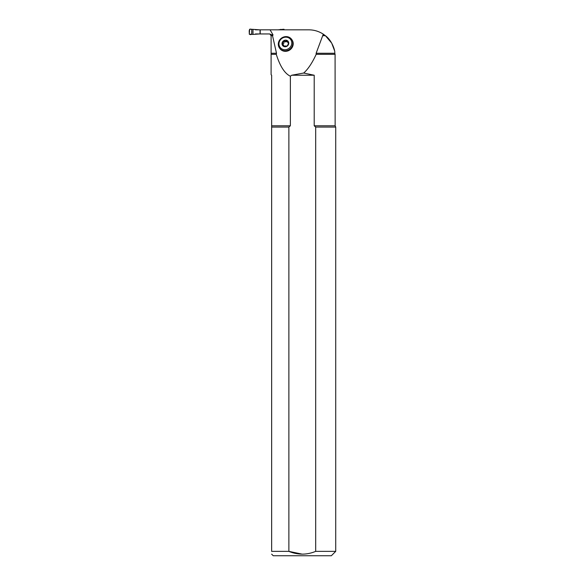 <?xml version="1.0" encoding="UTF-8"?>
<svg xmlns="http://www.w3.org/2000/svg" width="585" height="585" viewBox="0 0 585 585"><rect width="100%" height="100%" fill="white"/><g stroke="black" fill="none" stroke-linecap="round" stroke-linejoin="round"><path stroke-width="0.88" d="M291.549 39.246L291.915 39.743A7.459 6.91 143.2 0 1 290.08 49.747A7.459 6.91 143.2 0 1 279.966 48.672L279.593 48.175A7.459 6.91 143.2 0 1 279.133 40.884A7.459 6.91 143.2 0 1 285.575 36.621A7.459 6.91 143.2 0 1 291.549 39.246A7.459 6.91 143.2 0 1 289.707 49.25A7.459 6.91 143.2 0 1 279.593 48.175M290.365 76.211C284.719 73.542 280.018 66.244 276.274 54.31L276.5 53.257L272.595 36.029L272.99 34.829L270.058 29.828L308.821 29.828C314.057 29.864 318.876 31.305 323.271 34.149L325.406 35.707C331.534 40.065 334.561 49.06 334.795 51.868C334.518 48.869 331.527 40.124 325.406 35.707L322.693 35.707L316.127 53.257L316.185 54.31C312.229 62.909 308.076 69.154 303.717 73.03L314.203 75.238L291.674 75.238L290.365 76.211L290.365 125.782L288.873 127.077L288.873 551.362L271.645 551.362C271.645 555.026 271.645 555.026 271.645 551.362L271.645 127.077L288.873 127.077M291.674 75.238L303.717 73.03M323.271 34.149L322.693 35.707M276.274 54.31L271.104 54.31L271.104 53.257L271.104 74.697L271.645 75.238L271.645 125.782L290.365 125.782M276.5 53.257L271.104 53.257L271.104 35.707L269.846 34.025M334.598 50.793L331.68 43.1L325.406 35.707L322.971 33.952M255.418 29.828L260.208 29.828L260.208 33.952L269.583 33.952L271.828 34.829L272.391 35.707L271.104 35.707L270.935 34.961M260.208 29.828L270.058 29.828M255.418 33.952L260.208 33.952M316.185 54.31L335.081 54.31L335.146 125.782L335.717 127.077L335.717 551.362L315.695 551.362C306.759 555.048 297.816 555.048 288.873 551.362L302.284 554.17M315.695 551.362L315.695 127.077L314.203 125.782L314.203 75.238M322.964 35.158L324.704 35.158M315.695 127.077L335.717 127.077M335.717 551.362L331.329 555.75L273.239 555.75L271.645 554.149M271.645 127.077L271.645 125.782M314.203 125.782L335.146 125.782M285.378 37.191A6.581 6.099 143.2 0 1 290.928 46.186A6.581 6.099 143.2 0 1 279.82 46.975A6.581 6.099 143.2 0 1 285.378 37.191M285.239 41.286L285.685 41.879A2.486 2.303 143.2 0 1 286.204 41.842L285.765 41.25A2.486 2.303 143.2 0 0 285.239 41.286L283.674 40.738A3.451 3.203 -36.8 0 0 283.674 46.405A3.451 3.203 -36.8 0 0 288.741 43.21A3.451 3.203 -36.8 0 0 283.674 40.738L283.981 42.135A1.448 1.345 143.2 0 1 282.994 43.89A0.578 0.534 143.2 0 0 282.599 44.299M287.074 40.497L287.389 41.155L287.074 40.497L286.438 40.701L286.957 41.396A0.578 0.534 143.2 0 1 287.381 41.199M285.765 41.25L286.438 40.701M284.003 46.471A1.448 1.345 143.2 0 0 283.776 45.44L283.337 44.848L283.674 46.405L285.239 45.988A2.486 2.303 143.2 0 0 285.765 45.952L287.074 46.164L288.741 43.21L288.376 42.771L288.741 43.261M282.007 43.692L282.475 44.255L282.007 43.692L283.462 41.44M283.337 44.848L282.475 44.255M283.908 46.471L283.462 45.871L283.674 46.405M285.685 41.879A1.448 1.345 143.2 0 1 284.932 41.542A0.578 0.534 143.2 0 0 283.981 42.135M288.741 43.21L287.666 42.383L287.389 41.155M288.705 43.414A1.448 1.345 143.2 0 1 288.105 42.983L287.666 42.383M286.957 41.396A1.448 1.345 143.2 0 1 286.204 41.842M252.998 34.42L249.283 34.179L249.634 29.25L252.998 29.36L252.998 34.42L260.208 33.908M260.208 29.872L252.998 29.36M260.062 33.908L260.062 29.872M284.317 29.828L283.966 29.25L278.021 29.828M280.5 29.36L280.5 29.828M251.718 29.367C251.682 31.517 252.523 36.007 249.283 34.179C249.459 32.073 248.259 28.131 251.718 29.367L251.718 34.413M281.882 29.367L281.882 29.828M271.828 34.829L272.99 34.829M316.127 53.257L334.795 53.257L334.795 51.868M282.475 43.195L282.994 43.89M284.412 40.848L284.932 41.542M335.081 54.208L334.795 53.257"/></g></svg>
